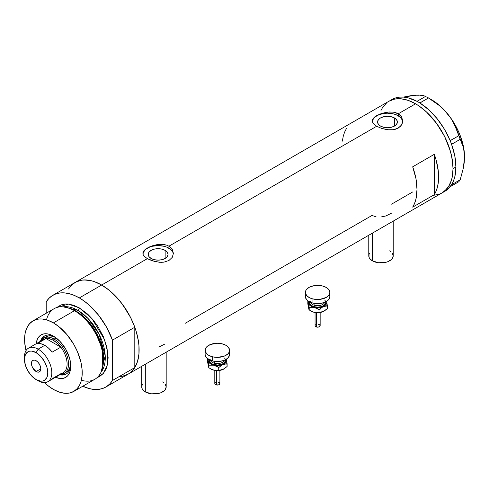 <?xml version="1.0" encoding="UTF-8"?>
<svg xmlns="http://www.w3.org/2000/svg" width="489" height="489" viewBox="0 0 489 489"><rect width="100%" height="100%" fill="white"/><g stroke="black" fill="none" stroke-linecap="round" stroke-linejoin="round"><path stroke-width="0.73" d="M372.355 233.161L372.355 260.826A12.225 7.06 0 0 0 385.674 262.355A12.225 7.06 0 0 0 393.217 255.839L392.288 258.54L391.157 259.757L387.789 261.707L385.674 262.355L378.608 262.758L372.355 260.826L372.355 233.161M145.312 364.244L145.312 391.903A12.225 7.06 0 0 0 158.638 393.437A12.225 7.06 0 0 0 166.181 386.915L165.251 389.617L164.121 390.833L160.753 392.783L158.638 393.437L151.572 393.834L145.312 391.903L145.312 364.244M165.148 250.374L165.148 258.467L161.932 259.708L158.136 260.142L154.347 259.708L151.125 258.467A9.914 5.721 180 0 1 148.228 254.421A9.914 5.721 180 0 1 154.347 249.133A9.914 5.721 180 0 1 165.148 250.374L167.293 252.232L168.051 254.421L167.293 256.609L165.148 258.467L165.148 250.374A9.914 5.721 180 0 1 168.051 254.421A9.914 5.721 180 0 1 161.932 259.708A9.914 5.721 180 0 1 151.125 258.467L148.98 256.609L148.228 254.421L148.98 252.232L151.125 250.374L154.347 249.133L158.136 248.699L161.932 249.133L165.148 250.374M394.489 117.965L394.489 126.058L391.273 127.299L387.477 127.733L383.688 127.299L380.473 126.058A9.914 5.721 180 0 1 377.569 122.012A9.914 5.721 180 0 1 383.688 116.724A9.914 5.721 180 0 1 394.489 117.965L396.634 119.823L397.392 122.012L396.634 124.2L394.489 126.058L394.489 117.965A9.914 5.721 180 0 1 397.392 122.012A9.914 5.721 180 0 1 391.273 127.299A9.914 5.721 180 0 1 380.473 126.058L378.321 124.2L377.569 122.012L378.321 119.823L380.473 117.965L383.688 116.724L387.477 116.29L391.273 116.724L394.489 117.965M402.734 121.523A15.281 8.82 0 0 0 398.284 115.777L398.284 113.778L400.191 115.196L401.603 116.914L402.759 120.924L401.603 124.946L398.278 128.094L393.309 129.732L388.969 129.885L381.652 128.436L376.677 126.254L168.943 246.187L172.256 249.323L173.418 253.333L172.262 257.355L168.937 260.503L163.962 262.141L161.107 262.342L155.166 261.639L147.33 258.663L144.01 256.053L143.149 254.696L142.929 252.654L144.017 250.619L147.336 248.027L152.311 245.833L156.639 244.732L161.101 244.329L166.615 245.154L168.943 246.187L376.677 126.254L373.351 123.644L372.196 120.924L373.358 118.21L376.677 115.618L381.652 113.424L387.484 112.103L393.309 112.128L398.284 113.778L415.571 103.796L419.244 106.125L426.445 111.938L436.377 123.1L444.525 136.327L450.173 150.478L451.414 155.184L452.845 164.328L453.028 168.674L452.307 176.694L451.414 180.294L448.602 186.505L444.525 191.199L442.056 192.923A52.971 30.581 -120 0 0 450.173 150.478A52.971 30.581 -120 0 0 415.571 103.796L398.284 113.778L401.603 116.914L402.759 120.924L402.465 122.99L400.191 126.675L395.956 129.12L393.309 129.732L387.484 129.75L381.652 128.436L376.677 126.254L373.351 123.644L372.27 121.602L372.49 119.56L374.77 116.883L381.652 113.424L388.969 111.969L393.309 112.128L395.956 112.745L398.284 113.778L398.284 115.777A15.281 8.82 0 0 0 382.123 113.748A15.281 8.82 0 0 0 372.233 121.406M144.017 250.619L145.429 249.292L149.665 246.847L158.143 244.512L163.968 244.537L166.615 245.154L168.943 246.187L168.943 248.186A15.281 8.82 0 0 0 152.776 246.163A15.281 8.82 0 0 0 142.892 253.815M173.393 253.932A15.281 8.82 0 0 0 168.943 248.186L168.943 246.187L170.85 247.605L172.256 249.323L173.418 253.333L172.262 257.355L168.937 260.503L163.962 262.141L159.628 262.293L152.311 260.845L147.33 258.663L101.663 285.026L147.33 258.663L144.01 256.053L143.149 254.696L143.149 251.969M74.426 282.868L71.198 285.527L68.533 288.981L70.52 286.267L75.178 282.404A52.971 30.581 60 0 1 101.663 285.026A52.971 30.581 60 0 1 136.272 331.707A52.971 30.581 60 0 1 128.149 374.152L122.476 376.255L119.322 376.616M434.299 154.328A52.971 30.581 60 0 1 434.299 194.665L412.692 207.14A52.971 30.581 -120 0 0 412.692 166.804L434.299 154.328L434.299 194.665L412.692 207.14L414.556 203.442L415.913 199.219L417.013 189.463L415.913 178.442L412.692 166.804L434.299 154.328L436.17 160.184L438.346 171.596L438.346 182.061L437.521 186.743L436.17 190.967L434.299 194.665L434.299 154.328M376.133 216.865L371.995 215.453L185.142 323.333M412.692 191.963L391.561 204.157M415.571 103.796A52.971 30.581 -120 0 0 389.085 101.174L394.764 99.071L401.237 98.815L408.26 100.41L415.571 103.796L408.26 100.41L401.237 98.815L394.764 99.071L389.085 101.174A52.971 30.581 60 0 1 429.904 115.367A52.971 30.581 60 0 1 453.028 168.674A52.971 30.581 60 0 1 442.056 192.923L439.33 194.2L433.223 195.386L439.33 194.2L442.056 192.923L446.714 189.054L448.602 186.505L451.414 180.294L452.307 176.694L453.028 168.674L455.907 167.006L453.028 168.674L452.307 159.817L451.414 155.184L448.602 145.728L444.525 136.327L439.33 127.336L433.223 119.096L426.445 111.938L419.244 106.125L415.571 103.796M52.849 295.295A52.971 30.581 60 0 1 79.334 297.917L74.267 295.393L69.297 293.706L64.505 292.893L59.988 292.966L55.825 293.926L52.097 295.759L48.869 298.418L46.204 301.872A52.971 30.581 60 0 1 52.849 295.295L75.184 282.404L80.856 280.301L84.01 279.94L90.795 280.613L94.359 281.64L101.663 285.026L108.974 290.081L115.997 296.597L122.476 304.329L130.618 317.557L134.701 326.964L136.272 331.707L138.399 341.047L138.943 345.558L138.943 354.036L137.507 361.524L134.701 367.74L130.618 372.435L128.149 374.152A52.971 30.581 -120 0 0 134.799 367.575L112.47 380.466A52.971 30.581 60 0 1 105.82 387.043A52.971 30.581 60 0 1 82.788 386.224L89.377 388.633L94.169 389.446L98.686 389.372L102.843 388.413L106.571 386.585L109.805 383.92L112.47 380.466L112.47 340.13L134.799 327.239A52.971 30.581 -120 0 0 101.663 285.026A52.971 30.581 -120 0 0 75.184 282.404L391.964 99.511A52.971 30.581 -120 0 1 417.013 101.333L417.997 101.877A52.971 30.581 -120 0 0 417.013 101.333L408.064 97.831L403.786 97.122L399.721 97.115L395.937 97.818L392.478 99.224M380.968 110.52L382.539 107.586L386.616 102.892L382.539 107.586L380.968 110.52M346.42 128.54L344.549 132.238L343.199 136.462L342.373 141.144M173.124 252.703L170.844 249.518L166.627 247.086L163.986 246.273L158.136 245.6L152.287 246.273L149.646 247.086L145.435 249.518L143.149 252.703M402.465 120.288L400.185 117.109L395.968 114.677L393.327 113.864L387.477 113.191L384.495 113.362L378.987 114.677L374.776 117.109L372.49 120.288M158.754 347.074L164.548 344.201M380.992 216.982L385.864 215.973L391.585 213.118M141.737 366.31L141.737 386.915A12.225 7.06 0 0 0 145.312 391.903L142.666 389.617L141.969 388.29L141.969 385.54L142.666 384.213M162.605 381.927L164.121 382.997M165.251 384.213L166.181 386.915L166.181 352.196M368.773 235.227L368.773 255.839A12.225 7.06 0 0 0 372.355 260.826L369.702 258.54L369.006 257.214L369.006 254.457L369.702 253.137M389.641 250.845L391.157 251.914M392.288 253.137L393.217 255.839L393.217 221.114M451.585 184.683A52.971 30.581 -120 0 0 455.907 167.006L454.813 155.985L451.585 144.347A52.971 30.581 -120 0 0 451.115 143.069L451.585 144.347L460.204 139.31L463.358 147.36L464.238 151.969L464.55 157.03L463.352 168.1L460.204 179.763L451.585 184.738L451.115 185.41A52.971 30.581 -120 0 0 451.585 184.683L453.456 180.985L454.813 176.761L455.907 167.006A52.971 30.581 -120 0 0 451.585 144.347A52.971 30.581 -120 0 0 451.115 143.069L450.662 141.908A52.971 30.581 -120 0 0 450.143 140.63L450.662 141.908A52.971 30.581 -120 0 0 450.143 140.63L444.422 129.212L437.178 118.741L428.841 109.829L419.892 102.996A52.971 30.581 -120 0 0 418.902 102.397L419.892 102.996L428.468 97.965L438.957 105.3L443.7 109.573L447.985 114.328L451.585 119.365L454.55 124.671L458.81 135.71L450.143 140.63A52.971 30.581 -120 0 0 419.892 102.996A52.971 30.581 -120 0 0 418.902 102.397L417.997 101.877A52.971 30.581 -120 0 0 417.013 101.333L425.674 96.351L417.056 101.333L419.849 102.941L428.468 97.965L438.957 105.3L443.7 109.573L447.985 114.328L451.585 119.365L456.94 130.16L463.358 147.36L464.238 151.969L464.55 157.03A46.858 27.054 -120 0 0 447.985 114.328A46.858 27.054 -120 0 0 431.414 99.64L435.742 102.464L444.098 109.872L451.585 119.188L457.704 129.787L460.112 135.337L463.419 146.474L464.55 157.03L464.238 162.47L463.352 168.1L460.204 179.763L458.81 181.749L450.143 186.731A52.971 30.581 -120 0 0 450.662 186.052L451.115 185.41A52.971 30.581 -120 0 0 451.585 184.683M443.456 192.018A52.971 30.581 -120 0 0 444.935 191.254A52.971 30.581 -120 0 0 450.143 186.731A52.971 30.581 -120 0 0 450.662 186.052L450.186 186.725L458.81 181.749L460.204 179.763L451.585 184.738L447.496 189.463L444.422 191.541M411.249 95.899L403.468 97.097L410.564 95.734L418.45 95.025L423.804 95.655L428.468 97.965L423.804 95.655L418.45 95.025L414.849 95.202L418.737 95.233M460.204 139.31L451.585 144.286L450.186 140.685L458.81 135.71L460.204 139.31M54.371 336.683A21.901 12.647 -120 0 0 40.477 341.255A21.901 12.647 60 0 1 44.328 336.09A21.901 12.647 60 0 1 54.371 336.683M53.405 336.096L60.049 341.456L65.679 349.054L69.444 357.728L70.434 362.062L70.764 366.163L70.434 369.88L69.444 373.07L67.837 375.607L65.679 377.404L63.05 378.376L60.049 378.492L55.532 377.264A24.548 14.175 60 0 0 70.764 366.163A24.548 14.175 60 0 0 53.405 336.096L53.405 336.096A24.548 14.175 60 0 0 36.18 343.736L37.366 339.213L38.973 336.67L41.131 334.879L43.759 333.908L46.761 333.785L50.019 334.525L53.405 336.096M46.1 336.835A20.373 11.76 60 0 1 55.312 337.318L50.777 335.925L48.283 336.022L46.1 336.835M44.841 335.821A21.901 12.647 -120 0 0 41.638 340.228M102.641 367.245L102.941 365.827A39.462 22.781 -120 0 0 75.661 311.071L74.475 310.704A40.746 23.527 60 0 1 102.641 367.245A40.746 23.527 60 0 1 81.376 380.259M76.357 311.285L84.988 317.881L94.744 330.106L102.287 347.74L103.02 365.405A38.71 22.347 60 0 0 76.357 311.285L77.898 310.393L88.051 318.516L99.157 334.366L105.214 355.766L100.997 372.294A38.71 22.347 -120 0 0 101.889 340.637A38.71 22.347 -120 0 0 77.898 310.393A2.035 1.174 120 0 0 79.334 307.899L73.717 305.295L68.313 304.066L65.752 303.987L61.058 304.898L56.681 307.538L68.484 304.085L79.334 307.899A2.035 1.174 -60 0 1 77.898 310.393L76.357 311.285A38.71 22.347 60 0 0 70.19 308.541L76.357 311.285A1.021 0.587 -60 0 1 76.162 311.365M102.782 366.524L102.158 348.504L94.499 330.399L84.499 317.838L75.661 311.071L69.102 308.186M77.898 310.393L63.209 306.854A38.71 22.347 -120 0 1 77.898 310.393M73.778 391.426L94.848 379.262A40.746 23.527 -120 0 0 101.095 346.615A40.746 23.527 -120 0 0 74.475 310.704L53.405 322.874A40.746 23.527 60 0 1 80.025 358.779A40.746 23.527 60 0 1 73.778 391.426A40.746 23.527 60 0 1 53.405 389.409A40.746 23.527 60 0 1 44.481 382.624L47.788 385.528L53.405 389.409L59.028 392.013L64.432 393.242L69.414 393.046L73.778 391.426L77.36 388.455L80.025 384.238L80.978 381.713L82.079 375.955L82.079 369.433L80.978 362.404L77.36 351.487L73.778 344.378L66.987 334.641L59.028 326.756L53.405 322.874L74.475 310.704A40.746 23.527 -120 0 0 54.102 308.687L33.032 320.851A40.746 23.527 60 0 1 53.405 322.874L47.788 320.264L42.378 319.036L39.823 318.956L37.396 319.238L33.032 320.851L29.45 323.828L26.785 328.04L25.147 333.333L24.731 336.328L24.731 342.85L26.009 350.625A40.746 23.527 60 0 1 33.032 320.851M79.334 297.917L101.663 285.026L79.334 297.917A52.971 30.581 60 0 1 112.47 340.13L106.571 327.208L98.686 315.307L89.377 305.301L84.401 301.242L79.334 297.917M46.204 301.872L46.204 313.247L46.204 301.872M79.334 307.899L87.702 314.164L92.916 319.672L97.617 326.004L103.295 336.518L106.908 347.428L108.148 357.801L106.908 366.744L105.954 369.268L103.295 373.486L99.707 376.457L97.134 377.606L103.381 373.382L107.403 364.898L107.855 352.924L104.579 339.708L91.834 318.406L79.334 307.899M121.015 376.481L125.172 375.521L128.907 373.694L132.134 371.029L134.799 367.575L134.799 327.239L132.134 320.711L128.907 314.317L121.015 302.416L111.706 292.41L106.73 288.351L101.663 285.026L96.596 282.501L91.626 280.814L86.834 280.001L82.317 280.075L78.154 281.034L75.141 282.428M112.47 340.13L134.799 327.239L134.799 367.575L112.47 380.466L112.47 340.13M46.504 319.855A40.746 23.527 60 0 1 68.411 307.948A40.746 23.527 60 0 1 74.475 310.704L75.661 311.071A39.462 22.781 -120 0 0 69.78 308.4L68.411 307.948M61.302 374.293A21.901 12.647 -120 0 0 66.724 373.712M70.74 365.032A21.901 12.647 60 0 1 66.229 374.024A21.901 12.647 60 0 1 59.829 374.782A21.901 12.647 -120 0 0 70.74 365.032M62.213 374.421L64.89 374.311M43.411 337.11L41.981 339.372M66.473 372.123A20.373 11.76 60 0 0 70.66 363.902L69.597 368.529L68.264 370.631L64.31 373.37A20.373 11.76 60 0 1 60.624 374.323A20.373 11.76 -120 0 0 68.142 359.959A20.373 11.76 -120 0 0 54.126 339.091L53.405 340.338A19.352 11.174 60 0 1 60.825 347.147L52.182 352.135A19.352 11.174 -120 0 0 44.762 345.326L38.136 349.152L36.119 352.648A16.504 9.529 60 0 1 47.788 372.856A16.504 9.529 60 0 1 36.119 379.592L38.136 380.76A19.352 11.174 -120 0 0 51.822 372.856A19.352 11.174 -120 0 0 38.136 349.152A19.352 11.174 60 0 1 50.777 366.212A19.352 11.174 60 0 1 47.812 381.72A19.352 11.174 60 0 1 38.136 380.76L36.119 379.592L40.587 381.145L42.604 381.065L44.371 380.411L46.901 377.502L47.788 372.856L46.901 367.19L44.371 361.359L40.587 356.249L36.119 352.648L31.651 351.096L29.633 351.175L27.867 351.829L25.336 354.739L24.45 359.384L25.336 365.051L27.867 370.882L31.651 375.992L36.119 379.592A16.504 9.529 60 0 1 24.45 359.384A16.504 9.529 60 0 1 36.119 352.648L38.136 349.152L44.762 345.326A19.352 11.174 -120 0 0 37.341 343.565L45.984 338.577L60.825 347.147A19.352 11.174 60 0 1 60.825 373.706L52.182 378.694M36.119 371.53A6.62 3.82 60 0 1 31.791 365.693A6.62 3.82 60 0 1 32.806 360.387A6.62 3.82 60 0 1 36.119 360.717L37.91 362.16L39.432 364.207L40.446 366.548L40.801 368.822L36.119 371.53L32.806 368.034L31.791 365.693L31.437 363.419L31.791 361.554L32.806 360.387L34.328 360.093L36.119 360.717A6.62 3.82 60 0 1 40.446 366.548A6.62 3.82 60 0 1 39.432 371.854L37.91 372.147L36.119 371.53L40.801 368.822L40.446 370.686L39.432 371.854A6.62 3.82 60 0 1 36.119 371.53M47.812 381.72L63.081 372.899A19.352 11.174 -120 0 0 60.825 347.147L57.274 343.217L53.405 340.338L49.536 338.749L45.984 338.577A19.352 11.174 60 0 1 53.405 340.338L54.126 339.091A20.373 11.76 60 0 1 67.433 357.043A20.373 11.76 60 0 1 64.31 373.37M56.143 337.923L54.126 339.091L56.143 337.923M41.265 340.802A20.373 11.76 60 0 1 43.943 338.082A20.373 11.76 60 0 1 54.126 339.091A20.373 11.76 -120 0 0 41.265 340.802M41.907 340.937A19.352 11.174 60 0 1 45.984 338.577A19.352 11.174 -120 0 0 43.729 339.378L28.46 348.192A19.352 11.174 60 0 1 38.136 349.152A19.352 11.174 -120 0 0 24.45 357.056L24.45 359.384M24.493 358.29A19.352 11.174 60 0 1 28.46 348.192M60.825 347.147L52.182 352.135L48.631 348.205L44.762 345.326L40.893 343.736L37.341 343.565L45.984 338.577L60.825 347.147M316.634 312.911L316.634 327.062A2.549 1.473 -0 0 0 320.154 325.705L319.024 326.921L316.634 327.062L316.634 312.911M310.478 301.579A7.133 4.12 0 0 0 314.885 305.387A1.021 0.318 -76.6 0 1 314.494 306.762A8.148 4.707 180 0 1 309.513 301.878M310.613 302.379A7.133 4.12 0 0 0 314.885 305.387L314.885 303.473L314.885 305.387A7.133 4.12 -0 0 0 324.604 302.379M312.936 298.956L312.936 303.113A12.225 7.06 -0 0 0 329.837 296.591L328.908 299.286L327.777 300.509L324.403 302.459L320.002 303.51L312.936 303.113L312.936 298.956A12.225 7.06 180 0 1 305.387 292.434A12.225 7.06 180 0 1 322.282 285.912A12.225 7.06 180 0 1 329.837 292.434A12.225 7.06 180 0 1 312.936 298.956L310.821 298.302L307.447 296.358L305.619 293.81L305.619 291.059L306.316 289.732L308.962 287.446L310.815 286.566L315.222 285.509L322.282 285.912L326.249 287.44L328.901 289.726L329.598 291.053L329.837 292.428L328.908 295.13L326.255 297.422L320.002 299.354L312.936 298.956M326.463 301.041L326.78 302.41L326.469 303.779L324.885 305.631L322.196 306.994L317.612 307.703L314.103 307.306L310.338 305.637L308.755 303.785L308.443 302.416L308.755 301.047M309.616 301.499L309.616 303.333L311.848 305.741L314.494 306.762L317.612 307.116L320.729 306.762L323.376 305.741L325.142 304.213L325.76 302.41L325.601 301.493M305.387 292.434L305.387 296.591A12.225 7.06 0 0 0 312.936 303.113L308.969 301.585L307.447 300.515L305.619 297.972L305.387 296.597M329.598 295.209L329.837 296.591L329.837 292.434M324.739 300.136A8.148 4.707 180 0 1 323.687 305.546A8.148 4.707 180 0 1 314.494 306.762A1.021 0.318 103.4 0 0 314.885 305.387A7.133 4.12 -0 0 0 324.219 303.131M308.755 308.773L307.825 303.907L307.825 301.236L308.07 301.004L308.522 303.107A9.169 5.293 180 0 1 308.62 301.371M326.597 301.371A9.169 5.293 180 0 1 326.701 301.719L327.392 308.583L324.299 311.028L322.11 312L318.993 312.306L318.993 309.629L318.993 312.306L316.621 312.575L314.103 312.294L311.132 311.151A9.169 5.293 0 0 0 314.103 312.294A9.169 5.293 0 0 0 323.192 311.603L321.041 312.233L316.621 312.575L312.826 311.903L309.213 309.971L309.213 307.294L314.103 307.306L318.993 309.629L323.192 306.609L327.392 305.906L326.701 301.719A9.169 5.293 180 0 1 323.192 306.609A9.169 5.293 180 0 1 314.103 307.306L318.993 309.629L323.192 306.609L327.392 305.906L327.392 308.583L323.192 311.603A9.169 5.293 -0 0 0 324.091 311.145L318.81 312.648L315.24 312.514L312.826 311.903L309.213 309.971L308.877 309.335L307.825 303.907L307.825 301.236L309.213 307.294L314.103 307.306A9.169 5.293 180 0 1 308.522 303.107L309.213 309.971L308.443 307.404M326.701 301.719L326.518 301.022L326.701 301.719M326.077 305.374L326.463 306.035M308.755 306.035L309.14 305.38M319.592 309.017L320.13 309.274M318.975 312.63L317.612 312.789M316.915 312.752L316.249 312.63M316.915 308.712L317.606 308.669M319.024 309.506L318.584 309.372M315.063 325.705A2.549 1.473 0 0 0 316.634 327.062L315.491 326.518L315.063 325.705L315.063 312.489M315.112 325.417L315.491 324.885M315.808 324.659L316.634 324.341M318.584 324.341L319.024 324.476M319.409 324.659L320.154 325.698L320.154 312.489M316.242 312.636A1.021 0.318 -76.6 0 1 316.01 312.789L315.099 312.495M216.37 370.796L216.37 384.947A2.549 1.473 -0 0 0 219.891 383.59L218.76 384.812L216.37 384.947L216.37 370.796M210.215 359.47A7.133 4.12 0 0 0 214.616 363.272A1.021 0.318 -76.6 0 1 214.231 364.647A8.148 4.707 180 0 1 209.249 359.763M210.349 360.265A7.133 4.12 0 0 0 214.616 363.272L214.616 361.359L214.616 363.272A7.133 4.12 -0 0 0 224.341 360.265M212.672 356.842L212.672 360.998A12.225 7.06 -0 0 0 229.567 354.476L229.335 355.851L227.513 358.394L224.139 360.344L219.732 361.402L212.672 360.998L212.672 356.842A12.225 7.06 180 0 1 205.123 350.32A12.225 7.06 180 0 1 222.018 343.798A12.225 7.06 180 0 1 229.567 350.32A12.225 7.06 180 0 1 212.672 356.842L208.705 355.314L207.183 354.244L205.356 351.701L205.356 348.944L206.052 347.624L207.177 346.401L210.551 344.452L217.342 343.26L222.018 343.798L225.985 345.326L227.507 346.395L229.335 348.938L229.335 351.695L228.638 353.015L227.513 354.238L224.139 356.188L217.348 357.38L212.672 356.842M226.199 358.926L226.438 360.992L224.622 363.523L221.933 364.886L217.348 365.595L212.764 364.886L210.074 363.523L208.491 361.671L208.18 360.301L208.491 358.932M209.353 359.384L209.353 361.218L210.57 362.917L212.819 364.213L217.348 365.008L220.466 364.647L223.112 363.627L225.337 361.218L225.337 359.378M205.123 350.32L205.123 354.476A12.225 7.06 0 0 0 212.672 360.998L210.557 360.35L207.183 358.4L206.052 357.184L205.123 354.482M229.335 353.101L229.567 354.476L229.567 350.32M224.475 358.021A8.148 4.707 180 0 1 223.424 363.437A8.148 4.707 180 0 1 214.231 364.647A1.021 0.318 103.4 0 0 214.616 363.272A7.133 4.12 -0 0 0 223.95 361.016M208.491 366.664L207.562 361.799L207.562 359.122L207.807 358.889L208.259 360.992A9.169 5.293 180 0 1 208.357 359.262M226.334 359.262A9.169 5.293 180 0 1 226.431 359.611L227.128 366.469L224.029 368.914L221.841 369.886L218.73 370.191L218.73 367.52L218.73 370.191L216.352 370.46L213.84 370.179L210.863 369.036A9.169 5.293 0 0 0 213.84 370.179A9.169 5.293 0 0 0 222.929 369.488L220.771 370.124L216.352 370.46L212.562 369.794L208.95 367.856L208.95 365.179L213.84 365.191L218.73 367.52L222.929 364.501L227.128 363.798L226.431 359.611A9.169 5.293 180 0 1 222.929 364.501A9.169 5.293 180 0 1 213.84 365.191L218.73 367.52L222.929 364.501L227.128 363.798L227.128 366.469L222.929 369.488A9.169 5.293 -0 0 0 223.828 369.036L218.546 370.54L214.977 370.405L212.562 369.794L208.95 367.856L208.614 367.221L207.562 361.799L207.562 359.122L208.95 365.179L213.84 365.191A9.169 5.293 180 0 1 208.259 360.992L208.95 367.856L208.18 365.295M226.431 359.611L226.254 358.908L226.431 359.611M225.814 363.266L226.199 363.92M208.491 363.926L208.876 363.266M219.323 366.909L219.867 367.16M218.711 370.521L217.348 370.674M216.651 370.638L215.979 370.521M216.645 366.597L217.342 366.561M218.76 367.398L218.32 367.257M214.799 383.59A2.549 1.473 0 0 0 216.37 384.947L215.227 384.409L214.799 383.59L214.799 370.375M214.848 383.303L215.227 382.771M215.545 382.551L216.37 382.233M218.32 382.233L218.76 382.367M219.145 382.551L219.891 383.59L219.891 370.375M215.979 370.528A1.021 0.318 -76.6 0 1 215.741 370.68L214.836 370.381M444.935 191.254L105.82 387.043M431.414 99.64L427.099 97.146M38.136 380.76L36.119 379.592M320.124 312.495L316.01 312.789M311.126 311.145L310.594 310.839M219.854 370.381L215.747 370.68M210.863 369.036L210.325 368.724"/></g></svg>
